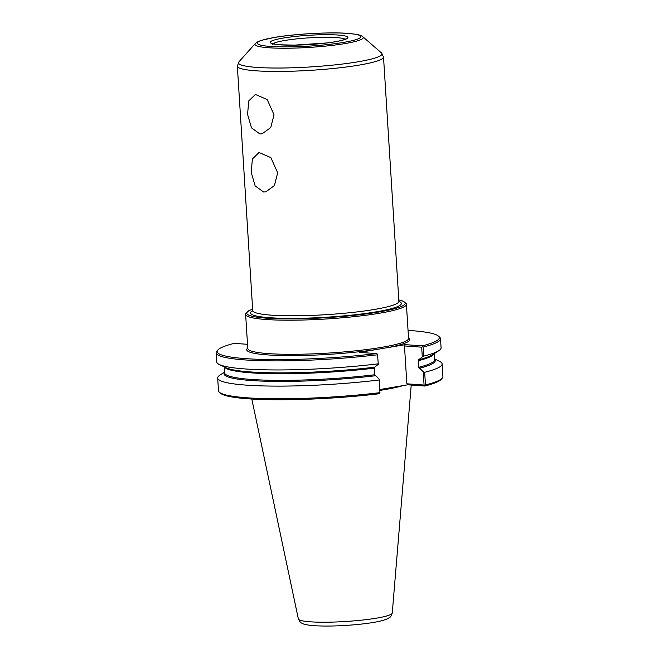 <?xml version="1.0" encoding="UTF-8"?>
<svg xmlns="http://www.w3.org/2000/svg" width="659" height="659" viewBox="0 0 659 659"><rect width="100%" height="100%" fill="white"/><g stroke="black" fill="none" stroke-linecap="round" stroke-linejoin="round"><path stroke-width="0.99" d="M259.91 133.95L251.499 127.871L247.578 114.411L248.731 100.934L255.387 94.451L267.216 99.591L274.02 114.765L270.758 127.541L262.051 133.835L259.91 133.95M263.567 191.991L255.157 185.92L251.227 172.452L252.381 158.984L259.045 152.501L270.874 157.633L277.67 172.806L274.408 185.591L265.701 191.884L263.567 191.991M247.751 348.043A81.7 9.753 -3.6 0 0 267.439 354.896A81.7 9.753 -3.6 0 0 377.294 349.377L359.517 352.384L376.503 353.603L377.508 354.163L378.282 364.312L374.666 367.195L374.328 368.159L374.749 374.757L379.222 379.205L379.963 393.143L379.222 379.205M377.508 354.163L378.282 364.312M422.353 346.576L422.238 345.868L405.252 344.649L404.469 345.934L421.694 347.178L422.353 346.576L423.086 347.079A112.425 13.419 -3.6 0 0 440.517 338.693A112.425 13.419 -3.6 0 0 439.602 337.136L438.392 336.082A111.272 13.279 -3.6 0 0 408.045 330.406M377.294 349.377L405.252 344.649M422.238 345.868A111.272 13.279 -3.6 0 0 438.392 336.082M376.503 353.603A111.272 13.279 -3.6 0 1 263.971 359.452A111.272 13.279 -3.6 0 1 217.882 349.954A111.272 13.279 -3.6 0 1 234.233 343.355L247.512 344.311M421.694 347.178L422.304 356.873L423.655 356.132L423.086 347.079M423.655 356.132A112.425 13.419 -3.6 0 0 438.803 350.695A112.425 13.419 -3.6 0 0 441.085 347.754L440.517 338.693M424.808 385.556L425.467 384.955L424.668 372.294L423.243 371.758L424.075 385.054L424.767 386.034A111.272 13.279 -3.6 0 0 441.118 379.436L442.189 378.233A112.425 13.419 -3.6 0 0 442.897 376.577L442.107 363.916A112.425 13.419 -3.6 0 0 439.471 361.28L434.569 358.924M424.075 385.054L406.85 383.81L404.469 345.934M424.767 386.034L407.781 384.807L406.85 383.81M422.304 356.873L418.687 359.748L418.35 360.712L418.77 367.31L423.243 371.758M424.668 372.294A112.425 13.419 -3.6 0 0 442.107 363.916M425.467 384.955A112.425 13.419 -3.6 0 0 442.189 378.233M407.781 384.807L392.55 387.385A82.054 9.794 -3.6 0 1 379.872 389.584M224.538 372.137L219.974 375.095A112.425 13.419 -3.6 0 0 217.684 378.035L218.483 390.696A112.425 13.419 -3.6 0 0 219.398 392.253L220.608 393.308A111.272 13.279 -3.6 0 0 379.024 393.769L379.963 393.143M217.882 349.954L216.811 351.156A112.425 13.419 -3.6 0 0 216.103 352.812A112.425 13.419 -3.6 0 0 377.409 354.797M217.684 378.035A112.425 13.419 -3.6 0 0 378.999 380.021M219.398 392.253A112.425 13.419 -3.6 0 0 379.79 392.682M216.103 352.812L216.671 361.873A112.425 13.419 -3.6 0 0 219.307 364.509A112.425 13.419 -3.6 0 0 377.978 363.859M379.872 389.527L392.55 387.385M251.796 399.033L298.362 618.941A47.036 5.618 -3.6 0 0 298.379 618.982A47.036 5.618 -3.6 0 0 310.298 621.808A47.036 5.618 -3.6 0 0 376.594 618.142A47.036 5.618 -3.6 0 0 392.245 613.076A47.036 5.618 -3.6 0 0 392.245 613.035M398.794 299.969A79.393 9.473 176.4 0 1 368.496 313.593A79.393 9.473 176.4 0 1 266.87 318.206A79.393 9.473 176.4 0 1 252.636 309.162M252.636 309.112L248.748 310.735L245.716 313.643L245.634 314.417A80.546 9.613 -3.6 0 0 266.079 319.5A80.546 9.613 -3.6 0 0 379.592 313.223A80.546 9.613 -3.6 0 0 406.405 304.301L406.224 303.544L402.888 301.048L398.794 299.911M245.634 314.417L247.776 348.529A80.546 9.613 -3.6 0 0 268.229 353.603A80.546 9.613 -3.6 0 0 381.734 347.326A80.546 9.613 -3.6 0 0 408.555 338.413L406.405 304.301M252.727 310.611A75.53 9.012 -3.6 0 0 269.745 317.72A75.53 9.012 -3.6 0 0 361.585 313.972A75.53 9.012 -3.6 0 0 398.884 301.41M387.476 347.655A81.7 9.753 -3.6 0 0 408.522 337.927M419.231 368.332A105.802 12.628 -3.6 0 0 434.586 359.262M224.562 372.475A105.802 12.628 -3.6 0 0 269.094 381.306A105.802 12.628 -3.6 0 0 375.21 375.77M219.307 364.509L226.004 367.73A105.802 12.628 -3.6 0 0 374.666 367.195M418.687 359.748A105.802 12.628 -3.6 0 0 432.559 354.731L438.803 350.695M418.35 360.712A105.226 12.562 -3.6 0 0 434.042 353.776M224.414 366.964A105.226 12.562 -3.6 0 0 374.328 368.159M418.77 367.31A105.226 12.562 -3.6 0 0 434.611 359.583L434.232 353.652M224.208 366.865L224.579 372.796A105.226 12.562 -3.6 0 0 374.749 374.757M252.595 311.122L252.727 310.529A73.223 8.74 -3.6 0 0 271.31 315.15A73.223 8.74 -3.6 0 0 374.501 309.442A73.223 8.74 -3.6 0 0 398.884 301.336L399.082 301.913M252.727 310.529L237.347 66.188A73.223 8.74 -3.6 0 0 255.939 70.801A73.223 8.74 -3.6 0 0 359.13 65.101A73.223 8.74 -3.6 0 0 383.513 56.995L398.884 301.336M255.297 43.535A54.285 6.483 -3.6 0 0 268.732 47.761A54.285 6.483 -3.6 0 0 345.242 43.535A54.285 6.483 -3.6 0 0 362.87 36.772C361.849 35.767 359.707 34.968 356.445 34.359L347.384 33.329C329.105 32.003 295.026 33.906 274.77 37.365L261.318 40.356L257.957 41.657L255.297 43.535L238.953 61.806A71.872 8.575 -3.6 0 0 256.746 67.399A71.872 8.575 -3.6 0 0 358.026 61.798A71.872 8.575 -3.6 0 0 381.372 52.844L383.513 56.995M274.589 37.448A51.839 6.186 -3.6 0 0 270.487 46.451A51.839 6.186 -3.6 0 0 343.545 42.415A51.839 6.186 -3.6 0 0 347.647 33.403A51.839 6.186 -3.6 0 0 274.589 37.448M283.181 38.065A38.922 4.646 -3.6 0 0 280.108 44.828A38.922 4.646 -3.6 0 0 334.953 41.797A38.922 4.646 -3.6 0 0 338.026 35.034A38.922 4.646 -3.6 0 0 283.181 38.065M345.234 39.243A36.616 4.374 -3.6 0 0 321.279 37.332A36.616 4.374 -3.6 0 0 284.861 40.463A36.616 4.374 -3.6 0 0 273.098 43.782M379.922 390.392A80.917 9.654 -3.6 0 0 384.642 389.634A80.917 9.654 -3.6 0 0 403.003 385.614M238.953 61.806L237.347 66.188M362.87 36.772L381.372 52.844M272.669 44.515L272.159 43.428C272.109 43.14 270.75 43.889 280.413 44.812L294.54 45.125L326.856 42.942C335.25 41.871 341.131 40.734 344.509 39.532L346.123 38.774L345.753 39.911M298.387 618.982C299.903 621.808 300.908 623.126 301.402 622.936C302.184 623.496 304.021 624.847 314.013 625.688C325.653 626.412 339.533 626.075 355.662 624.658C367.467 623.571 376.586 622.154 383.027 620.407L387.657 618.719C390.177 616.84 390.416 618.117 392.237 613.076M392.253 613.035L411.224 385.062"/></g></svg>
